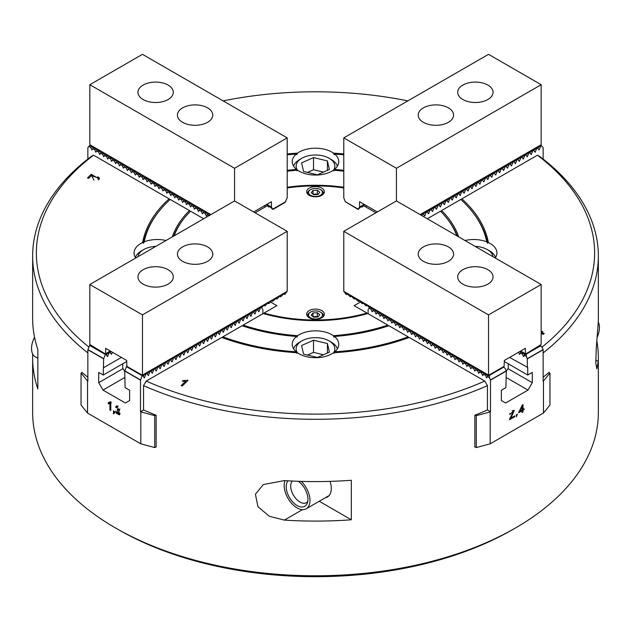 <?xml version="1.0" encoding="UTF-8"?>
<svg xmlns="http://www.w3.org/2000/svg" width="631" height="631" viewBox="0 0 631 631"><rect width="100%" height="100%" fill="white"/><g stroke="black" fill="none" stroke-linecap="round" stroke-linejoin="round"><path stroke-width="0.95" d="M541.224 333.57L541.982 333.01M541.982 333.838L541.982 332.718L544.253 333.539L543.378 334.343L541.161 333.539M541.871 332.971L541.871 331.449L542.936 331.835L541.982 332.718M541.161 332.111L541.871 331.449M98.286 178.447L99.241 179.133M91.645 176.01A2.437 1.412 180 0 1 91.945 176.191L93.948 180.135M97.955 177.871L97.955 176.775L99.524 178.344L91.377 175.647L88.6 178.376L87.464 177.989L91.203 174.314L91.203 175.812M91.203 174.314A2.437 1.412 180 0 1 91.945 174.669L98.294 178.494L97.119 177.437L97.955 176.775M185.569 382.023L186.508 381.858M182.304 385.959L185.569 382.741L185.569 381.219L182.367 381.242L183.037 380.58L187.999 380.383L182.335 385.975L181.152 385.573L185.569 381.219M187.241 381.14L187.241 380.13M183.037 381.29L183.037 380.58M155.754 446.977A282.854 163.303 0 0 0 156.141 447.134L156.141 415.222A282.854 163.303 180 0 1 143.545 409.961L143.545 385.651A44671.456 25791.202 120 0 1 146.195 381.085L221.765 337.459A173.801 100.345 180 0 0 297.461 352.761A23.26 13.432 180 0 0 333.523 352.761A173.801 100.345 180 0 0 409.227 337.459L484.789 381.085A44671.464 25791.202 -120 0 1 487.447 385.651L487.447 409.961A282.854 163.303 180 0 1 474.843 415.222L474.843 447.134A282.854 163.303 0 0 0 475.238 446.977M296.822 353.336L296.247 351.814A172.318 99.485 180 0 1 222.838 336.836L222.491 337.719M222.838 336.836L242.059 325.738A145.895 84.231 180 0 0 296.562 336.473L297.067 337.128L297.619 335.684A23.26 13.432 180 0 1 331.945 334.777A23.26 13.432 180 0 1 333.373 335.684L333.917 337.128L334.422 336.473A23.26 13.432 180 0 1 338.752 344.274A23.26 13.432 180 0 1 334.738 351.814L334.162 353.336M297.619 335.684A144.404 83.371 180 0 1 243.148 325.107L263.198 313.528A117.232 67.683 180 0 0 367.786 313.528L387.836 325.107A144.404 83.371 180 0 1 333.373 335.684M87.859 377.228A282.854 163.303 180 0 1 81.801 372.298L81.801 372.684M169.597 200.019L169.132 198.836L93.562 155.21A44671.456 25791.202 -120 0 0 90.911 156.717A282.854 163.303 180 0 0 32.638 255.989L32.638 318.284A282.854 163.303 180 0 0 37.836 349.44L37.836 388.948A282.854 163.303 0 0 1 32.638 357.793L32.638 412.493A282.854 163.303 0 0 0 115.481 527.958A282.854 163.303 0 0 0 515.503 527.958A282.854 163.303 0 0 0 598.346 412.493L598.346 357.793A282.854 163.303 0 0 0 596.831 340.929M135.752 257.984A23.26 13.432 180 0 1 134.056 252.952A23.26 13.432 180 0 1 142.63 242.541L143.442 243.227L144.254 241.839A172.318 99.485 180 0 1 158.192 212.339A172.318 99.485 180 0 1 170.204 199.459L189.426 210.557A9525.773 5499.733 -120 0 0 189.71 211.251M174.18 235.805A144.404 83.371 180 0 1 183.668 218.918A144.404 83.371 180 0 1 190.515 211.188L203.671 218.776M265.651 206.7L264.2 205.864M366.792 205.864L365.341 206.7M456.812 235.805A144.404 83.371 180 0 0 447.316 218.918A144.404 83.371 180 0 0 440.47 211.188L427.321 218.776M441.069 211.787A9525.773 5499.733 120 0 0 441.558 210.557A145.895 84.231 180 0 1 458.713 236.901M464.944 240.506A23.26 13.432 180 0 1 486.73 241.839A172.318 99.485 180 0 0 472.8 212.339A172.318 99.485 180 0 0 460.78 199.459L441.558 210.557M543.133 352.918A282.854 163.303 180 0 0 598.346 255.989A282.854 163.303 180 0 0 540.081 156.717A44671.464 25791.202 120 0 0 537.423 155.21L461.86 198.836L461.395 200.019M408.502 337.719L408.147 336.836L388.925 325.738A145.895 84.231 180 0 1 334.422 336.473M549.191 372.684L549.191 372.298A282.854 163.303 180 0 1 543.133 377.228M118.115 529.48L115.489 527.966A282.854 163.303 0 0 0 115.489 527.966L118.115 529.48A279.131 161.157 180 0 0 512.869 529.48L515.503 527.958M144.254 241.839A23.26 13.432 180 0 1 166.04 240.506M343.785 171.198A144.404 83.371 180 0 0 333.373 170.22A23.26 13.432 180 0 1 299.047 171.127A23.26 13.432 180 0 1 297.619 170.22A144.404 83.371 180 0 0 287.2 171.198M297.067 170.883L296.562 169.431A23.26 13.432 180 0 1 292.232 161.631A23.26 13.432 180 0 1 296.247 154.09L296.822 154.674L297.461 153.152A23.26 13.432 180 0 1 333.523 153.152A173.801 100.345 180 0 1 343.785 153.948M333.917 170.883L334.422 169.431A23.26 13.432 180 0 0 338.752 161.631A23.26 13.432 180 0 0 334.738 154.09L334.162 154.674L333.523 153.152M461.86 198.836A173.801 100.345 180 0 1 488.362 242.541L487.542 243.227L486.73 241.839M488.362 242.541A23.26 13.432 180 0 1 496.928 252.952A23.26 13.432 180 0 1 495.232 257.984M296.247 351.814A23.26 13.432 180 0 1 292.232 344.274A23.26 13.432 180 0 1 296.562 336.473M598.346 255.989L598.346 318.284A282.854 163.303 180 0 1 598.275 322.015L596.224 348.627L595.814 362.999L596.831 368.867L598.275 361.516A282.854 163.303 0 0 0 598.346 357.793M32.717 354.062A282.854 163.303 0 0 0 32.638 357.793M351.325 519.778L351.325 480.278A282.854 163.303 180 0 1 284.368 480.601L263.316 484.569L255.405 494.223L257.984 506.796L269.366 516.276L284.368 520.102A282.854 163.303 0 0 0 351.325 519.778L319.254 501.266M330.068 481.374A18.607 10.743 60 0 1 331.283 488.457A18.607 10.743 60 0 1 327.426 496.976A18.607 10.743 60 0 1 325.391 497.725M408.147 336.836A172.318 99.485 180 0 1 334.738 351.814M472.8 212.339L473.479 213.215A173.06 99.919 180 0 1 487.542 243.227M447.316 218.918L447.994 219.793A145.146 83.797 180 0 1 457.278 236.073M334.738 154.09A172.318 99.485 180 0 1 343.785 154.816M334.422 169.431A145.895 84.231 180 0 1 343.785 170.323M541.958 347.16A279.131 161.157 0 0 0 537.423 155.21M172.279 236.901A145.895 84.231 180 0 1 189.426 210.557M287.2 170.323A145.895 84.231 180 0 1 296.562 169.431M287.2 154.816A172.318 99.485 180 0 1 296.247 154.09M142.63 242.541A173.801 100.345 180 0 1 169.132 198.836M143.442 243.227A173.06 99.919 180 0 1 157.513 213.215L158.192 212.339M287.2 153.948A173.801 100.345 180 0 1 297.461 153.152M173.706 236.073A145.146 83.797 180 0 1 182.99 219.793L183.668 218.918M407.878 100.881A279.131 161.157 0 0 0 223.114 100.881M287.2 187.265A117.232 67.683 180 0 1 343.785 187.265M146.195 381.085A279.131 161.157 0 0 0 484.789 381.085M487.447 385.651A282.854 163.303 180 0 1 143.545 385.651M87.859 352.918A282.854 163.303 180 0 1 32.638 255.989M93.562 155.21A279.131 161.157 0 0 0 88.939 347.089M598.275 322.015A18.236 10.53 -60 0 1 599.45 327.552A18.236 10.53 -60 0 1 597.139 337.396M307.739 501.511A13.022 7.517 60 0 1 306.437 502.655A13.022 7.517 60 0 1 296.026 498.766A13.022 7.517 60 0 1 292.263 481.035M298.329 481.287A15.349 8.866 60 0 1 307.21 503.341A15.349 8.866 60 0 1 292.484 501.724A15.349 8.866 60 0 1 288.067 480.822M301.295 481.382A18.236 10.53 60 0 1 306.193 508.807A18.236 10.53 60 0 1 291.625 503.364A18.236 10.53 60 0 1 285.07 480.641M421.863 215.628L422.51 213.956L422.139 213.743M424.284 215.581L424.821 215.889L426.453 211.677L426.091 211.472M422.486 213.42L424.821 215.889M430.034 209.192L430.405 209.405L428.559 213.759L426.43 211.14M433.978 206.913L434.349 207.126L432.511 211.48L430.381 208.861M437.93 204.633L438.3 204.846L436.455 209.2L434.325 206.589M441.874 202.354L442.244 202.567L440.406 206.929L438.277 204.31M445.825 200.074L446.196 200.287L444.35 204.649L442.221 202.03M449.769 197.795L450.14 198.008L448.302 202.37L446.172 199.751M453.721 195.515L454.091 195.728L452.246 200.09L450.116 197.471M457.664 193.236L458.035 193.449L456.197 197.811L454.068 195.192M461.616 190.956L461.979 191.169L460.141 195.531L458.011 192.912M465.56 188.677L465.93 188.89L464.093 193.252L461.955 190.633M469.511 186.397L469.874 186.61L468.036 190.972L465.907 188.353M473.455 184.118L473.826 184.331L471.988 188.693L469.85 186.074M477.407 181.838L477.77 182.051L475.932 186.413L473.802 183.795M481.35 179.559L481.721 179.772L479.883 184.134L477.746 181.515M485.302 177.279L485.665 177.492L483.827 181.854L481.698 179.236M489.246 175L489.617 175.213L487.771 179.575L485.641 176.956M493.197 172.72L493.56 172.933L491.723 177.295L489.593 174.677M497.141 170.449L497.512 170.654L495.666 175.016L493.537 172.397M501.093 168.169L501.456 168.374L499.618 172.736L497.488 170.118M505.037 165.89L505.407 166.103L503.562 170.457L501.432 167.838M508.988 163.61L509.351 163.823L507.513 168.177L505.384 165.567M512.932 161.331L513.303 161.544L511.457 165.906L509.327 163.287M516.876 159.051L517.246 159.264L515.409 163.626L513.279 161.008M520.827 156.772L521.198 156.985L519.352 161.347L517.223 158.728M524.771 154.492L525.142 154.705L523.304 159.067L521.174 156.449M528.723 152.213L529.093 152.426L527.248 156.788L525.118 154.169M532.667 149.933L533.037 150.146L531.199 154.508L529.07 151.89M536.618 147.654L536.981 147.867L535.143 152.229L533.014 149.61M540.562 145.375L540.933 145.587L539.095 149.949L536.957 147.331M543.133 159.067L543.133 147.662L540.909 145.051M422.51 213.956L422.959 213.696M540.933 145.587L541.382 145.327M536.981 147.867L537.438 147.607M533.037 150.146L533.487 149.886M529.093 152.426L529.543 152.166M525.142 154.705L525.591 154.445M521.198 156.985L521.648 156.725M517.246 159.264L517.704 159.004M513.303 161.544L513.752 161.284M509.351 163.823L509.809 163.555M505.407 166.103L505.857 165.835M501.456 168.374L501.913 168.114M497.512 170.654L497.962 170.394M493.56 172.933L494.018 172.673M489.617 175.213L490.066 174.953M485.665 177.492L486.122 177.232M481.721 179.772L482.171 179.512M477.77 182.051L478.227 181.791M473.826 184.331L474.275 184.071M469.874 186.61L470.332 186.35M465.93 188.89L466.38 188.63M461.979 191.169L462.436 190.909M458.035 193.449L458.485 193.189M454.091 195.728L454.541 195.468M450.14 198.008L450.589 197.748M446.196 200.287L446.645 200.027M442.244 202.567L442.702 202.306M438.3 204.846L438.75 204.578M434.349 207.126L434.806 206.858M430.405 209.405L430.855 209.137M426.453 211.677L426.911 211.417M522.05 406.648L519.565 411.373L522.05 409.937L522.05 406.648L521.561 406.364M521.711 410.134L521.711 410.56M519.053 411.081L519.565 411.373M523.028 410.189L523.028 411.94L522.05 412.5L522.05 410.757L518.603 412.745L522.231 405.11L523.028 404.645L523.028 409.369L524.101 408.754L524.101 409.574L523.028 410.189L522.05 409.629M522.05 411.373L523.028 411.94M523.391 409.164L524.101 409.574M522.05 408.809L523.028 409.369M521.34 410.347L522.05 410.757M513.374 411.294L513.437 410.339M514.793 415.837L510.889 418.085L514.336 410.442L509.722 414.409L513.492 411.357L509.651 419.047A1.601 0.923 120 0 0 509.532 419.733L514.793 416.697L514.793 415.837M510.274 417.73L510.889 418.085M514.044 416.263L514.793 416.697M509.927 413.463L510.724 413.928M516.3 416.886L516.915 415.466L516.363 415.79L516.363 414.764L517.475 414.125L516.3 416.886M516.363 415.151L516.915 415.466M371.083 307.581L371.083 309.356L369.111 308.22L368.125 309.474L368.125 313.725M369.111 308.22L370.421 306.918M375.035 309.86L375.035 311.635L373.063 310.499L372.164 311.761L371.083 309.356M373.063 310.499L374.364 309.198M378.979 312.14L378.979 313.915L377.007 312.779L376.115 314.041L375.035 311.635M377.007 312.779L378.316 311.477M382.93 314.419L382.93 316.194L380.958 315.058L380.059 316.32L378.979 313.915M380.958 315.058L382.26 313.757M386.874 316.699L386.874 318.474L384.902 317.338L384.011 318.6L382.93 316.194M384.902 317.338L386.211 316.036M390.826 318.978L390.826 320.753L388.854 319.617L387.955 320.879L386.874 318.474M388.854 319.617L390.155 318.308M394.769 321.258L394.769 323.033L392.797 321.897L391.906 323.159L390.826 320.753M392.797 321.897L394.107 320.587M398.721 323.537L398.721 325.312L396.749 324.176L395.85 325.438L394.769 323.033M396.749 324.176L398.051 322.867M402.665 325.817L402.665 327.592L400.693 326.456L399.802 327.718L398.721 325.312M400.693 326.456L402.002 325.146M406.616 328.088L406.616 329.871L404.645 328.735L403.745 329.997L402.665 327.592M404.645 328.735L405.946 327.426M410.56 330.368L410.56 332.151L408.588 331.015L407.697 332.277L406.616 329.871M408.588 331.015L409.89 329.705M414.512 332.647L414.512 334.43L412.54 333.294L411.641 334.556L410.56 332.151M412.54 333.294L413.841 331.985M418.456 334.927L418.456 336.709L416.484 335.566L415.592 336.828L414.512 334.43M416.484 335.566L417.785 334.264M422.407 337.206L422.407 338.989L420.435 337.845L419.536 339.107L418.456 336.709M420.435 337.845L421.737 336.544M426.351 339.486L426.351 341.268L424.379 340.125L423.488 341.387L422.407 338.989M424.379 340.125L425.68 338.823M430.303 341.765L430.303 343.548L428.331 342.404L427.432 343.666L426.351 341.268M428.331 342.404L429.632 341.103M434.246 344.045L434.246 345.827L432.274 344.684L431.383 345.946L430.303 343.548M432.274 344.684L433.576 343.382M438.198 346.324L438.198 348.107L436.218 346.963L435.327 348.225L434.246 345.827M436.218 346.963L437.528 345.662M442.142 348.604L442.142 350.379L440.17 349.243L439.279 350.505L438.198 348.107M440.17 349.243L441.471 347.941M446.085 350.883L446.085 352.658L444.114 351.522L443.222 352.784L442.142 350.379M444.114 351.522L445.423 350.221M450.037 353.163L450.037 354.938L448.065 353.802L447.166 355.064L446.085 352.658M448.065 353.802L449.367 352.5M453.981 355.442L453.981 357.217L452.009 356.081L451.118 357.343L450.037 354.938M452.009 356.081L453.318 354.78M457.932 357.722L457.932 359.496L455.961 358.361L455.061 359.623L453.981 357.217M455.961 358.361L457.262 357.059M461.876 360.001L461.876 361.776L459.904 360.64L459.013 361.902L457.932 359.496M459.904 360.64L461.214 359.339M465.828 362.281L465.828 364.055L463.856 362.92L462.957 364.182L461.876 361.776M463.856 362.92L465.157 361.61M469.772 364.56L469.772 366.335L467.8 365.199L466.908 366.461L465.828 364.055M467.8 365.199L469.109 363.89M473.723 366.84L473.723 368.614L471.751 367.479L470.852 368.741L469.772 366.335M471.751 367.479L473.053 366.169M477.667 369.111L477.667 370.894L475.695 369.758L474.804 371.02L473.723 368.614M475.695 369.758L477.004 368.449M481.619 371.391L481.619 373.173L479.647 372.038L478.748 373.3L477.667 370.894M479.647 372.038L480.948 370.728M518.587 352.232L519.542 354.306L521.742 351.735M485.562 373.67L485.562 375.453L483.591 374.317L482.699 375.579L481.619 373.173M483.591 374.317L484.9 373.008M522.405 352.406L522.405 354.18L523.485 356.586L525.899 353.802L540.175 345.559L540.625 345.827L526.357 354.062L526.357 356.46L527.342 358.85L543.133 349.74L543.133 381.337L549.948 373.118L549.948 405.031L543.465 413.06L543.465 381.148M487.447 409.961L490.5 411.727L490.5 380.122L506.291 371.012L505.305 368.614L503.783 367.092L489.514 375.335L489.514 377.732L487.542 376.589L486.643 377.859L485.562 375.453M487.542 376.589L489.057 375.074L503.333 366.832L503.783 367.092M543.133 349.74L542.147 347.342L540.625 345.827M490.5 380.122L489.514 377.732M490.169 443.822L476.263 447.568L476.263 415.663L490.169 411.917L490.169 443.822L543.465 413.06M507.947 368.622L532.28 382.67L527.997 390.076L505.628 402.988L501.353 400.519L501.353 390.266L505.896 387.647L506.291 371.012M509.596 357.422L527.737 367.439L527.737 375.035L504.319 361.516M527.342 358.85L527.342 367.668M526.357 356.46L524.385 355.324M522.405 354.18L520.433 353.044M527.997 390.076L506.291 377.543M532.28 382.67L532.28 372.416L527.737 375.035M548.923 372.527L549.948 373.118M475.238 415.072L476.263 415.663M474.843 446.748L476.263 447.568M489.057 375.074L489.514 375.335M525.899 353.802L526.357 354.062M309.245 195.326A8.842 5.103 180 0 1 306.658 191.714A8.842 5.103 180 0 1 315.492 186.61A8.842 5.103 180 0 1 324.334 191.714A8.842 5.103 180 0 1 318.876 196.43A8.842 5.103 180 0 1 309.245 195.326M321.747 310.586A8.842 5.103 180 0 1 324.334 314.191A8.842 5.103 180 0 1 315.492 319.294A8.842 5.103 180 0 1 306.658 314.191A8.842 5.103 180 0 1 312.108 309.474A8.842 5.103 180 0 1 321.747 310.586M270.486 301.997L276.835 305.664L264.034 313.047A116.12 67.044 0 0 0 366.95 313.047L354.157 305.664L360.498 301.997M255.105 212.789L267.307 205.745M363.685 205.745L375.887 212.789M343.785 187.935A116.12 67.044 0 0 0 287.2 187.935M317.898 316.991L317.314 316.502L313.086 316.715M313.67 317.196L317.953 316.983L319.775 314.735L317.314 312.7L313.031 312.921L311.209 315.169L313.67 317.196M313.031 316.667L313.031 312.921M317.314 316.502L317.314 312.7M307.754 316.659A7.911 4.567 180 0 1 307.589 315.713A7.911 4.567 180 0 1 309.9 312.479L310.562 312.1A6.98 4.031 0 0 0 309.774 317.259A6.98 4.031 0 0 0 319.98 318.04A6.98 4.031 0 0 0 320.43 312.1A6.98 4.031 0 0 0 310.562 312.1M320.43 312.1L321.084 312.479A7.911 4.567 180 0 1 323.403 315.713A7.911 4.567 180 0 1 323.23 316.659M317.898 194.514L317.314 194.025L313.086 194.238M317.314 190.223L313.031 190.444L311.209 192.692L313.67 194.719L317.953 194.506L319.775 192.258L317.314 190.223L317.314 194.025M313.031 194.19L313.031 190.444M320.43 189.623A6.98 4.031 0 0 0 310.562 189.623A6.98 4.031 0 0 0 310.278 195.153A6.98 4.031 0 0 0 319.814 195.634A6.98 4.031 0 0 0 321.211 190.168A6.98 4.031 0 0 0 320.43 189.623L321.084 190.002A7.911 4.567 180 0 1 321.976 190.617A7.911 4.567 180 0 1 323.403 193.236A7.911 4.567 180 0 1 323.23 194.182M307.754 194.182A7.911 4.567 180 0 1 307.589 193.236A7.911 4.567 180 0 1 309.9 190.002L310.562 189.623M323.506 172.121L313.528 169.739L307.478 172.413M313.528 157.584L301.594 162.869L303.566 171.482L317.464 174.803L329.39 169.51L327.426 160.905L313.528 157.584L313.528 169.739M327.426 170.386L327.426 160.905M333.531 170.236A19.356 11.177 0 0 0 329.177 158.286L331.283 159.509A22.33 12.896 180 0 1 337.404 166.142M293.581 166.142A22.33 12.896 180 0 1 299.701 159.509L301.807 158.286A19.356 11.177 0 0 0 297.453 170.236M329.177 158.286A19.356 11.177 0 0 0 322.891 155.865A19.356 11.177 0 0 0 301.807 158.286M485.594 252.424L485.002 252.077M492.969 256.683A19.356 11.177 0 0 0 487.353 249.608L489.459 250.822A22.33 12.896 180 0 1 495.58 257.456M487.353 249.608A19.356 11.177 0 0 0 481.067 247.186A19.356 11.177 0 0 0 475.111 246.366M323.506 354.764L313.528 352.374L307.478 355.056M313.528 340.219L301.594 345.512L303.566 354.117L317.464 357.438L329.39 352.153L327.426 343.54L313.528 340.219L313.528 352.374M327.426 353.029L327.426 343.54M333.618 352.753A19.356 11.177 0 0 0 329.177 340.929L331.283 342.144A22.33 12.896 180 0 1 337.404 348.777M293.581 348.777A22.33 12.896 180 0 1 299.701 342.144L301.807 340.929A19.356 11.177 0 0 0 297.367 352.753M329.177 340.929A19.356 11.177 0 0 0 322.891 338.508A19.356 11.177 0 0 0 301.807 340.929M135.405 257.456A22.33 12.896 180 0 1 141.533 250.822L143.639 249.608A19.356 11.177 0 0 0 138.023 256.683M155.881 246.366A19.356 11.177 0 0 0 143.639 249.608M506.291 371.485L508.263 368.07L508.263 363.795M369.585 307.747L366.303 304.544L366.295 305.94L365.862 305.696L362.352 302.265L362.344 303.661L361.918 303.416L358.408 299.985L358.4 301.381L357.966 301.137L354.456 297.706L354.448 299.102L354.023 298.857L350.513 295.426L350.505 296.83L350.071 296.578L346.561 293.147L346.561 294.551L346.127 294.298L343.785 291.341L488.741 375.216L504.098 366.351L504.319 360.475L504.319 361.989L504.729 361.752M347.5 294.007L346.561 294.551M351.443 296.286L350.505 296.83M355.395 298.566L354.448 299.102M359.339 300.837L358.4 301.381M363.29 303.117L362.344 303.661M367.234 305.396L366.295 305.94M373.536 310.026L370.239 307.092M377.48 312.306L374.191 309.371M381.432 314.585L378.135 311.651M385.375 316.865L382.086 313.93M389.327 319.144L386.03 316.21M393.271 321.424L389.982 318.489M397.222 323.703L393.925 320.769M401.166 325.982L397.877 323.048M405.118 328.262L401.821 325.328M409.062 330.541L405.772 327.607M413.005 332.821L409.716 329.887M416.957 335.1L413.668 332.166M420.901 337.38L417.612 334.438M424.852 339.659L421.563 336.717M428.796 341.931L425.507 338.997M432.748 344.21L429.451 341.276M436.691 346.49L433.402 343.556M440.643 348.769L437.346 345.835M444.587 351.049L441.298 348.115M448.538 353.328L445.241 350.394M452.482 355.608L449.193 352.674M456.434 357.887L453.137 354.953M460.378 360.167L457.089 357.233M464.329 362.446L461.032 359.512M468.273 364.726L464.984 361.792M472.225 367.005L468.928 364.071M476.168 369.285L472.879 366.351M480.12 371.564L476.823 368.63M520.906 352.571L519.841 351.506M484.064 373.844L480.775 370.91M524.858 354.851L521.561 351.917M488.008 376.123L484.718 373.189M488.528 374.909L488.528 314.893L541.161 284.502L541.161 344.518L525.513 354.196M520.764 350.978L525.584 353.944M487.866 269.689A17.676 10.206 180 0 1 493.048 276.906A17.676 10.206 180 0 1 475.364 287.113A17.676 10.206 180 0 1 457.688 276.906A17.676 10.206 180 0 1 468.604 267.473A17.676 10.206 180 0 1 487.866 269.689M448.396 246.895A17.676 10.206 180 0 1 453.571 254.112A17.676 10.206 180 0 1 435.895 264.318A17.676 10.206 180 0 1 418.211 254.112A17.676 10.206 180 0 1 429.127 244.686A17.676 10.206 180 0 1 448.396 246.895M541.161 284.502L396.418 200.934L343.785 231.325L343.785 291.341M504.319 360.475L525.371 348.32L525.371 353.636M488.528 314.893L343.785 231.325M34.547 337.222A18.236 10.53 120 0 0 35.312 356.87L37.836 358.329M119.953 414.291L118.944 413.865M117.374 406.68L117.121 405.899M120.04 413.226L118.762 413.968L117.263 410.316L117.358 409.472L118.596 409.724L116.956 406.916L116.53 407.807L115.686 407.137L116.317 405.978L119.291 410.536L118.809 410.639L119.44 414.914L116.278 413.202L115.599 411.104L118.754 413.975M119.638 410.142L118.786 409.622M119.622 410.174L118.809 410.639M117.003 406.38L115.686 407.137M118.171 409.795L117.263 410.316M109.565 402.468L109.565 403.012L111.253 402.744M110.78 410.529L110.78 402.136L110.236 401.821L108.248 402.775L108.248 403.769L109.936 403.501L109.936 410.04L110.78 410.529M110.78 409.558L109.936 410.04M110.78 403.02L109.936 403.501M109.565 403.012L108.248 403.769M114.219 413.415L113.564 413.794L113.328 413.218L114.905 412.406M113.328 413.218L113.864 412.311L113.391 410.868L114.345 411.42L113.966 413.707M114.345 412.035L113.864 412.311M114.345 411.483L113.391 412.035M262.859 313.725L262.859 309.474L261.116 307.139L260.295 307.187M260.635 306.863L261.116 307.139M260.658 307.4L258.82 311.761L257.164 309.419L256.344 309.466M256.691 309.143L257.164 309.419M252.739 311.422L253.22 311.698L252.4 311.746M256.714 309.679L254.869 314.041L253.22 311.698M248.795 313.702L249.269 313.978L248.448 314.025M252.763 311.959L250.925 316.32L249.269 313.978M244.844 315.981L245.325 316.257L244.505 316.305M248.819 314.238L246.981 318.6L245.325 316.257M240.9 318.261L241.373 318.537L240.553 318.584M244.867 316.517L243.03 320.879L241.373 318.537M236.948 320.54L237.43 320.816L236.609 320.863M240.924 318.797L239.086 323.159L237.43 320.816M233.005 322.82L233.478 323.096L232.658 323.143M236.972 321.076L235.134 325.438L233.478 323.096M229.053 325.099L229.534 325.375L228.714 325.422M233.028 323.356L231.191 327.718L229.534 325.375M225.109 327.379L225.582 327.655L224.762 327.702M229.077 325.635L227.239 329.997L225.582 327.655M221.165 329.658L221.639 329.934L220.818 329.981M225.133 327.915L223.295 332.277L221.639 329.934M217.214 331.938L217.687 332.206L216.867 332.261M221.189 330.194L219.343 334.556L217.687 332.206M213.27 334.217L213.743 334.485L212.923 334.54M217.238 332.474L215.4 336.828L213.743 334.485M209.318 336.489L209.8 336.765L208.971 336.82M213.294 334.753L211.448 339.107L209.8 336.765M205.375 338.768L205.848 339.044L205.028 339.099M209.342 337.033L207.504 341.387L205.848 339.044M201.423 341.048L201.904 341.324L201.084 341.371M205.398 339.304L203.553 343.666L201.904 341.324M197.479 343.327L197.953 343.603L197.132 343.65M201.447 341.584L199.609 345.946L197.953 343.603M193.528 345.607L194.009 345.883L193.189 345.93M197.503 343.863L195.657 348.225L194.009 345.883M189.584 347.886L190.057 348.162L189.237 348.209M193.551 346.143L191.714 350.505L190.057 348.162M185.632 350.166L186.113 350.442L185.293 350.489M189.608 348.422L187.762 352.784L186.113 350.442M181.689 352.445L182.162 352.721L181.342 352.768M185.656 350.702L183.818 355.064L182.162 352.721M177.737 354.725L178.218 355.001L177.398 355.048M181.712 352.981L179.867 357.343L178.218 355.001M173.793 357.004L174.266 357.28L173.446 357.327M177.761 355.261L175.923 359.623L174.266 357.28M169.842 359.284L170.323 359.56L169.502 359.607M173.817 357.54L171.979 361.902L170.323 359.56M165.898 361.563L166.371 361.839L165.551 361.886M169.865 359.82L168.027 364.182L166.371 361.839M161.946 363.842L162.427 364.119L161.607 364.166M165.921 362.099L164.084 366.461L162.427 364.119M158.002 366.122L158.476 366.398L157.655 366.445M161.97 364.379L160.132 368.741L158.476 366.398M154.051 368.401L154.532 368.678L153.712 368.725M158.026 366.658L156.188 371.02L154.532 368.678M150.107 370.681L150.58 370.957L149.76 371.004M154.074 368.938L152.237 373.3L150.58 370.957M109.313 351.688L111.45 354.306L112.397 352.232M146.163 372.96L146.637 373.236L145.816 373.284M150.131 371.217L148.293 375.579L146.637 373.236M87.528 381.148L87.528 413.06L81.036 405.031L81.036 373.118L87.859 381.337L87.859 349.74L103.642 358.85L105.393 354.504L89.602 345.386L90.052 345.125L105.842 354.243L107.499 356.586L109.337 352.224L108.974 352.011M126.445 366.658L126.902 366.398L142.685 375.508L142.235 375.776L126.445 366.658L124.701 371.012L140.492 380.122L140.492 411.727L154.729 415.663L154.729 447.568L140.816 443.822L140.816 411.917M146.187 373.497L144.341 377.859L142.685 375.508M87.859 349.74L89.602 345.386M142.235 375.776L140.492 380.122M126.673 361.516L103.247 375.035L103.642 358.85M124.701 371.012L125.096 387.647L129.631 390.266L129.631 400.519L125.356 402.988L102.987 390.076L98.712 382.67L123.045 368.622M109.794 351.964L109.337 352.224M105.842 354.243L105.393 354.504M121.389 357.422L103.642 367.668M124.701 377.543L102.987 390.076M103.247 375.035L98.712 372.416L98.712 382.67M82.069 372.527L81.036 373.118M155.754 415.072L154.729 415.663M143.545 409.961L140.492 411.727M156.141 446.748L154.729 447.568M140.816 443.822L87.528 413.06M209.24 214.138L209.24 215.565M208.932 215.739L207.268 214.777L208.569 213.475M207.268 214.777L206.376 216.039L205.296 213.641L203.316 212.497L204.625 211.196M205.296 211.858L205.296 213.641M203.316 212.497L202.425 213.759L201.344 211.361L199.372 210.218L200.674 208.916M201.344 209.579L201.344 211.361M199.372 210.218L198.481 211.48L197.4 209.082L195.429 207.938L196.73 206.637M197.4 207.299L197.4 209.082M195.429 207.938L194.529 209.2L193.449 206.802L191.477 205.667L192.778 204.357M193.449 205.02L193.449 206.802M191.477 205.667L190.586 206.929L189.505 204.523L187.533 203.387L188.835 202.078M189.505 202.74L189.505 204.523M187.533 203.387L186.634 204.649L185.553 202.243L183.582 201.108L184.883 199.798M185.553 200.461L185.553 202.243M183.582 201.108L182.69 202.37L181.61 199.964L179.638 198.828L180.939 197.519M181.61 198.189L181.61 199.964M179.638 198.828L178.739 200.09L177.658 197.684L175.686 196.549L176.995 195.239M177.658 195.91L177.658 197.684M175.686 196.549L174.795 197.811L173.714 195.405L171.742 194.269L173.044 192.96M173.714 193.63L173.714 195.405M171.742 194.269L170.843 195.531L169.763 193.125L167.791 191.99L169.1 190.688M169.763 191.351L169.763 193.125M167.791 191.99L166.899 193.252L165.819 190.846L163.847 189.71L165.148 188.409M165.819 189.071L165.819 190.846M163.847 189.71L162.948 190.972L161.867 188.566L159.895 187.431L161.205 186.129M161.867 186.792L161.867 188.566M159.895 187.431L159.004 188.693L157.924 186.287L155.952 185.151L157.253 183.85M157.924 184.512L157.924 186.287M155.952 185.151L155.052 186.413L153.972 184.007L152 182.872L153.309 181.57M153.972 182.233L153.972 184.007M152 182.872L151.109 184.134L150.028 181.728L148.056 180.592L149.358 179.291M150.028 179.953L150.028 181.728M148.056 180.592L147.157 181.854L146.076 179.456L144.105 178.313L145.414 177.011M146.076 177.674L146.076 179.456M144.105 178.313L143.213 179.575L142.133 177.177L140.161 176.033L141.462 174.732M142.133 175.394L142.133 177.177M140.161 176.033L139.262 177.295L138.181 174.897L136.209 173.754L137.519 172.452M138.181 173.115L138.181 174.897M136.209 173.754L135.318 175.016L134.237 172.618L132.265 171.474L133.567 170.173M134.237 170.835L134.237 172.618M132.265 171.474L131.374 172.736L130.294 170.338L128.314 169.195L129.623 167.893M130.294 168.556L130.294 170.338M128.314 169.195L127.423 170.457L126.342 168.059L124.37 166.915L125.672 165.614M126.342 166.276L126.342 168.059M124.37 166.915L123.479 168.177L122.398 165.779L120.426 164.636L121.728 163.334M122.398 163.997L122.398 165.779M120.426 164.636L119.527 165.906L118.447 163.5L116.475 162.364L117.776 161.055M118.447 161.717L118.447 163.5M116.475 162.364L115.583 163.626L114.503 161.22L112.531 160.085L113.832 158.775M114.503 159.438L114.503 161.22M112.531 160.085L111.632 161.347L110.551 158.941L108.579 157.805L109.881 156.496M110.551 157.166L110.551 158.941M108.579 157.805L107.688 159.067L106.607 156.662L104.636 155.526L105.937 154.216M106.607 154.887L106.607 156.662M104.636 155.526L103.736 156.788L102.656 154.382L100.684 153.246L101.985 151.937M102.656 152.607L102.656 154.382M100.684 153.246L99.793 154.508L98.712 152.103L96.74 150.967L98.042 149.657M98.712 150.328L98.712 152.103M96.74 150.967L95.841 152.229L94.76 149.823L92.789 148.687L94.098 147.386M94.76 148.048L94.76 149.823M92.789 148.687L91.897 149.949L90.817 147.544L88.845 146.408L90.146 145.106M90.817 145.769L90.817 147.544M88.845 146.408L87.859 147.662L87.859 159.067M364.75 204.681L362.068 207.181L361.839 205.927L358.116 209.46L359.575 207.015L364.182 204.357M420.104 214.611L541.161 144.72L541.161 84.704L488.528 54.321L343.785 137.881L343.785 197.897L345.244 201.652L358.116 209.09M345.244 201.652L358.116 209.46M362.068 207.181L361.121 206.637M422.589 213.483L420.845 215.037M426.54 211.204L423.33 214.225M430.484 208.924L427.282 211.945M434.436 206.652L431.225 209.666M438.379 204.373L435.169 207.386M442.331 202.094L439.121 205.107M446.275 199.814L443.065 202.827M450.226 197.535L447.016 200.548M454.17 195.255L450.96 198.268M458.122 192.976L454.912 195.989M462.066 190.696L458.855 193.717M466.017 188.417L462.807 191.438M469.961 186.137L466.751 189.158M473.913 183.858L470.702 186.879M477.856 181.578L474.646 184.599M481.808 179.299L478.598 182.32M485.752 177.019L482.541 180.04M489.703 174.74L486.493 177.761M493.647 172.46L490.437 175.481M497.599 170.181L494.388 173.202M501.542 167.901L498.332 170.922M505.486 165.622L502.284 168.643M509.438 163.35L506.228 166.363M513.382 161.071L510.171 164.084M517.333 158.791L514.123 161.804M521.277 156.512L518.067 159.525M525.229 154.232L522.018 157.245M529.172 151.953L525.962 154.966M533.124 149.673L529.914 152.686M537.068 147.394L533.858 150.415M541.161 144.72L537.809 148.135M462.87 85.082A17.676 10.206 180 0 1 482.131 82.874A17.676 10.206 180 0 1 493.048 92.3A17.676 10.206 180 0 1 475.364 102.506A17.676 10.206 180 0 1 457.688 92.3A17.676 10.206 180 0 1 462.87 85.082M423.393 107.877A17.676 10.206 180 0 1 442.654 105.661A17.676 10.206 180 0 1 453.571 115.094A17.676 10.206 180 0 1 435.895 125.301A17.676 10.206 180 0 1 418.211 115.094A17.676 10.206 180 0 1 423.393 107.877M377.338 211.953L359.575 201.699L359.575 207.015M343.785 137.881L396.418 168.272L396.418 200.934M541.161 84.704L396.418 168.272M266.81 204.357L271.417 207.015L272.868 209.46L284.865 202.535L287.2 197.897L287.2 137.881L234.566 168.272L234.566 200.934L287.2 231.325L287.2 291.341L284.865 294.298L283.485 294.007M272.868 209.09L285.748 201.652M272.868 209.46L269.153 205.927L268.924 207.181L266.243 204.681M269.863 206.637L268.924 207.181M210.139 215.037L208.396 213.649M207.741 214.303L204.444 211.369M203.789 212.032L200.5 209.09M199.846 209.752L196.556 206.81M195.894 207.473L192.605 204.539M191.95 205.193L188.661 202.259M187.999 202.914L184.709 199.98M184.055 200.634L180.766 197.7M180.103 198.355L176.814 195.421M176.159 196.075L172.87 193.141M172.216 193.796L168.919 190.862M168.264 191.516L164.975 188.582M164.32 189.237L161.023 186.303M160.369 186.957L157.08 184.023M156.425 184.678L153.128 181.744M152.473 182.398L149.184 179.464M148.53 180.119L145.233 177.185M144.578 177.839L141.289 174.905M140.634 175.56L137.337 172.626M136.682 173.28L133.393 170.346M132.739 171.001L129.442 168.067M128.787 168.729L125.498 165.787M124.843 166.45L121.546 163.516M120.892 164.17L117.603 161.236M116.948 161.891L113.659 158.957M112.996 159.611L109.707 156.677M109.053 157.332L105.763 154.398M105.101 155.052L101.812 152.118M101.157 152.773L97.868 149.839M97.213 150.494L93.916 147.559M93.262 148.214L89.831 144.72L210.888 214.611M143.119 99.517A17.676 10.206 180 0 1 137.944 92.3A17.676 10.206 180 0 1 155.62 82.093A17.676 10.206 180 0 1 173.296 92.3A17.676 10.206 180 0 1 162.388 101.733A17.676 10.206 180 0 1 143.119 99.517M182.596 122.311A17.676 10.206 180 0 1 177.414 115.094A17.676 10.206 180 0 1 195.097 104.888A17.676 10.206 180 0 1 212.773 115.094A17.676 10.206 180 0 1 201.857 124.52A17.676 10.206 180 0 1 182.596 122.311M271.417 207.015L271.417 201.699L253.654 211.953M89.831 144.72L89.831 84.704L142.464 54.321L287.2 137.881M89.831 84.704L234.566 168.272M122.722 363.795L122.722 368.07L124.701 371.485M126.255 361.752L126.673 361.989L126.673 360.475L126.886 366.351L142.243 375.216L287.2 291.341M284.431 294.551L284.423 293.147L280.913 296.578L279.541 296.286M280.479 296.83L280.479 295.426L276.97 298.857L275.597 298.566M276.536 299.102L276.528 297.706L273.018 301.137L271.645 300.837M272.584 301.381L272.584 299.985L269.074 303.416L267.702 303.117M268.64 303.661L268.632 302.265L265.123 305.696L263.75 305.396M264.697 305.94L264.689 304.544L261.486 307.668M260.745 306.926L257.535 309.947M256.801 309.206L253.591 312.227M252.85 311.485L249.639 314.506M248.906 313.765L245.696 316.786M244.954 316.044L241.744 319.065M241.01 318.324L237.8 321.345M237.059 320.603L233.849 323.616M233.115 322.883L229.905 325.896M229.163 325.162L225.953 328.175M225.22 327.442L222.009 330.455M221.268 329.721L218.058 332.734M217.324 332.001L214.114 335.014M213.373 334.272L210.162 337.293M209.429 336.552L206.219 339.573M205.477 338.831L202.267 341.852M201.534 341.111L198.323 344.132M197.582 343.39L194.38 346.411M193.638 345.67L190.428 348.691M189.694 347.949L186.484 350.97M185.743 350.229L182.533 353.25M181.799 352.508L178.589 355.529M177.847 354.788L174.637 357.809M173.904 357.067L170.693 360.088M169.952 359.347L166.742 362.368M166.008 361.626L162.798 364.639M162.057 363.906L158.846 366.919M158.113 366.185L154.903 369.198M154.161 368.465L150.951 371.478M150.217 370.744L147.007 373.757M111.143 351.506L110.165 352.484M146.266 373.024L143.056 376.037M109.423 351.751L106.213 354.764M105.48 354.03L89.831 344.518L89.831 284.502L234.566 200.934M105.401 353.944L110.228 350.978M168.122 284.124A17.676 10.206 180 0 1 148.853 286.332A17.676 10.206 180 0 1 137.944 276.906A17.676 10.206 180 0 1 155.62 266.7A17.676 10.206 180 0 1 173.296 276.906A17.676 10.206 180 0 1 168.122 284.124M207.599 261.329A17.676 10.206 180 0 1 188.33 263.545A17.676 10.206 180 0 1 177.414 254.112A17.676 10.206 180 0 1 195.097 243.905A17.676 10.206 180 0 1 212.773 254.112A17.676 10.206 180 0 1 207.599 261.329M142.464 374.909L142.464 314.893L89.831 284.502M105.622 353.636L105.622 348.32L126.673 360.475M142.464 314.893L287.2 231.325M91.945 176.191L91.945 174.669M598.275 361.516L595.759 360.064M284.368 520.102L302.462 509.651M428.228 213.302L428.772 213.609M432.18 211.022L432.716 211.33M436.124 208.743L436.668 209.05M440.075 206.463L440.612 206.771M444.019 204.184L444.555 204.491M447.971 201.904L448.507 202.22M451.914 199.625L452.451 199.94M455.866 197.345L456.402 197.661M459.81 195.066L460.346 195.381M463.753 192.786L464.298 193.102M467.705 190.507L468.241 190.822M471.649 188.227L472.193 188.543M475.6 185.948L476.137 186.263M479.544 183.668L480.088 183.984M483.496 181.397L484.032 181.704M487.44 179.117L487.984 179.425M491.391 176.838L491.928 177.145M495.335 174.558L495.879 174.866M499.287 172.279L499.823 172.586M503.23 169.999L503.775 170.307M507.182 167.72L507.718 168.027M511.126 165.44L511.67 165.748M515.077 163.161L515.614 163.468M519.021 160.881L519.565 161.189M522.973 158.602L523.509 158.917M526.917 156.322L527.453 156.638M530.868 154.043L531.405 154.358M534.812 151.763L535.348 152.079M538.764 149.484L539.3 149.799M372.503 311.296L371.959 311.611M376.447 313.575L375.91 313.891M380.398 315.855L379.854 316.17M384.342 318.134L383.806 318.45M388.286 320.414L387.75 320.729M392.237 322.693L391.701 323.009M396.181 324.973L395.645 325.288M400.133 327.252L399.597 327.568M404.077 329.532L403.54 329.847M408.028 331.811L407.484 332.119M411.972 334.091L411.436 334.398M415.924 336.37L415.379 336.678M419.867 338.65L419.331 338.957M423.819 340.929L423.275 341.237M427.763 343.209L427.226 343.516M431.714 345.488L431.17 345.796M435.658 347.768L435.122 348.075M439.61 350.047L439.066 350.355M443.554 352.319L443.017 352.634M447.505 354.598L446.961 354.914M451.449 356.878L450.913 357.193M455.401 359.157L454.856 359.473M459.344 361.437L458.808 361.752M463.296 363.716L462.752 364.032M467.24 365.996L466.703 366.311M471.183 368.275L470.647 368.591M475.135 370.555L474.599 370.87M479.079 372.834L478.543 373.142M519.873 353.841L519.337 354.157M483.03 375.114L482.494 375.421M523.817 356.121L523.28 356.436M486.974 377.393L486.438 377.701M543.015 349.598L527.232 358.708M506.172 370.87L490.382 379.98M116.861 412.863L116.278 413.202M259.025 311.611L258.489 311.296M255.082 313.891L254.538 313.575M251.13 316.17L250.594 315.855M247.186 318.45L246.642 318.134M243.235 320.729L242.698 320.414M239.291 323.009L238.747 322.693M235.339 325.288L234.803 324.973M231.396 327.568L230.859 327.252M227.444 329.847L226.908 329.532M223.5 332.119L222.964 331.811M219.549 334.398L219.012 334.091M215.605 336.678L215.068 336.37M211.661 338.957L211.117 338.65M207.709 341.237L207.173 340.929M203.766 343.516L203.221 343.209M199.814 345.796L199.278 345.488M195.87 348.075L195.326 347.768M191.919 350.355L191.382 350.047M187.975 352.634L187.431 352.319M184.023 354.914L183.487 354.598M180.08 357.193L179.535 356.878M176.128 359.473L175.592 359.157M172.184 361.752L171.64 361.437M168.232 364.032L167.696 363.716M164.289 366.311L163.744 365.996M160.337 368.591L159.801 368.275M156.393 370.87L155.849 370.555M152.442 373.142L151.905 372.834M111.655 354.157L111.111 353.841M148.498 375.421L147.962 375.114M107.704 356.436L107.167 356.121M144.546 377.701L144.01 377.393M103.76 358.708L87.969 349.598M140.603 379.98L124.812 370.87M206.163 215.889L206.708 215.581M202.22 213.609L202.756 213.302M198.268 211.33L198.812 211.022M194.324 209.05L194.861 208.743M190.373 206.771L190.917 206.463M186.429 204.491L186.965 204.184M182.477 202.22L183.022 201.904M178.534 199.94L179.07 199.625M174.59 197.661L175.126 197.345M170.638 195.381L171.175 195.066M166.694 193.102L167.231 192.786M162.743 190.822L163.279 190.507M158.799 188.543L159.335 188.227M154.847 186.263L155.392 185.948M150.904 183.984L151.44 183.668M146.952 181.704L147.496 181.397M143.008 179.425L143.545 179.117M139.057 177.145L139.601 176.838M135.113 174.866L135.649 174.558M131.161 172.586L131.705 172.279M127.217 170.307L127.754 169.999M123.266 168.027L123.81 167.72M119.322 165.748L119.858 165.44M115.37 163.468L115.915 163.161M111.427 161.189L111.963 160.881M107.475 158.917L108.019 158.602M103.531 156.638L104.068 156.322M99.58 154.358L100.124 154.043M95.636 152.079L96.172 151.763M91.692 149.799L92.229 149.484M98.294 178.494L98.294 180.009M306.193 508.807L329.098 495.587M512.175 410.6L513.492 411.357M323.403 316.47L323.403 315.713M307.589 316.47L307.589 315.713M323.403 193.993L323.403 193.236M307.589 193.993L307.589 193.236M118.596 409.724L119.914 408.967M116.956 406.916L118.273 406.159M110.922 401.687L109.605 402.444"/></g></svg>
